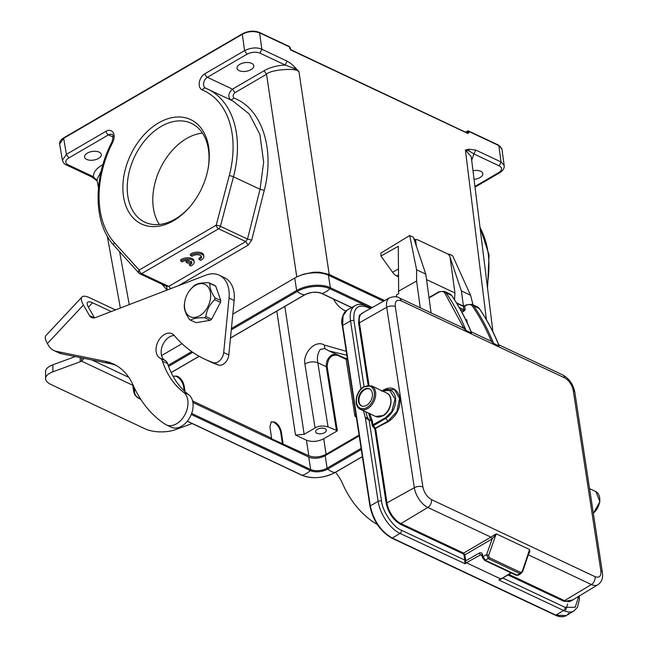 <?xml version="1.0" encoding="UTF-8"?>
<svg xmlns="http://www.w3.org/2000/svg" width="648" height="648" viewBox="0 0 648 648"><rect width="100%" height="100%" fill="white"/><g stroke="black" fill="none" stroke-linecap="round" stroke-linejoin="round"><path stroke-width="0.97" d="M383.535 301.182L328.439 275.222A24.065 12.393 171.3 0 0 294.735 278.041L232.826 314.086M181.999 343.675L161.563 355.574M192.893 402.449L308.756 457.051A11.729 6.035 171.3 0 0 325.175 455.674L359.195 435.869M192.586 400.974L271.585 438.202L271.018 438.534L308.796 455.738C314.304 457.755 320.072 457.269 326.082 454.289L323.733 438.745L337.389 430.799L328.042 426.87L317.828 362.75C316.815 357.971 317.625 353.524 320.25 349.418L324.656 348.543M359.073 435.083L326.082 454.289M337.389 430.799L327.167 366.663C327.823 358.174 331.298 354.391 337.584 355.339L346.243 359.421M335.526 353.978L331.881 354.901C327.815 357.785 325.952 361.73 326.309 366.744L336.523 430.871M329.071 350.941L324.721 348.592L329.095 350.957L346.85 355.169M346.129 358.684L329.095 350.949M347.32 358.263L346.024 358.376M346.988 359.057C345.668 358.449 345.911 358.457 347.717 359.073M356.311 417.037L355.825 416.81A3.856 1.985 -8.7 0 1 354.861 415.741A3.856 1.985 -8.7 0 1 355.865 414.104M346.259 351.321L324.3 345.019C314.742 339.285 302.77 353.8 304.876 363.901C309.428 361.681 313.745 361.292 317.828 362.75L326.309 366.744L327.167 366.663M276.793 311.105L295.512 435.035L304.155 434.314L315.082 427.955C318.354 425.849 322.672 425.493 328.042 426.87M317.407 429.292A5.403 2.778 171.3 0 0 315.649 431.795A5.403 2.778 171.3 0 0 319.002 433.804A5.403 2.778 171.3 0 0 324.567 432.661A5.403 2.778 171.3 0 0 326.325 430.159A5.403 2.778 171.3 0 0 322.971 428.15A5.403 2.778 171.3 0 0 317.407 429.292M295.512 435.035L306.447 440.195L308.796 455.738M323.733 438.745C317.723 441.725 311.955 442.211 306.447 440.195M173.875 376.318A8.643 4.504 -120.2 0 1 176.742 376.634A8.643 4.504 -120.2 0 1 183.587 386.654L184.234 390.898M173.397 376.853L174.15 376.115L177.455 376.221C181.027 378.254 183.287 381.607 184.243 386.273L185.02 391.627M271.585 438.202L269.916 426.643L271.342 421.848L274.574 421.986C278.114 424.059 280.373 427.413 281.362 432.038L283.038 443.596M271.002 422.083A8.643 4.504 -120.2 0 1 273.861 422.399A8.643 4.504 -120.2 0 1 280.706 432.419L282.471 443.929M345.246 310.805L345.303 310.829C340.313 308.44 336.385 304.519 333.501 299.068M91.708 176.847L93.409 176.718L97.184 180.873M66.444 164.948L68.145 164.811L93.409 176.718C93.28 172.514 96.155 168.65 102.02 165.102L102.668 165.548M96.965 179.666L101.282 170.813M62.394 160.218L66.396 154.362L68.842 157.942A9.258 4.763 -8.7 0 0 68.145 164.811M98.537 158.42A8.489 4.366 171.3 0 0 101.299 154.491A8.489 4.366 171.3 0 0 96.034 151.332A8.489 4.366 171.3 0 0 87.294 153.122A8.489 4.366 171.3 0 0 84.523 157.059A8.489 4.366 171.3 0 0 89.788 160.21A8.489 4.366 171.3 0 0 98.537 158.42M187.596 260.326L186.114 261.193L186.316 262.497L187.863 263.226L191.168 261.298A5.387 2.778 -8.7 0 1 191.832 262.375A5.387 2.778 -8.7 0 1 189.435 265.202L190.998 265.939A7.711 3.969 171.3 0 0 194.165 262.019A7.711 3.969 171.3 0 0 188.981 259.111A7.711 3.969 171.3 0 0 180.833 261.152L182.38 261.881A5.387 2.778 -8.7 0 1 189.629 260.569L186.316 262.497M194.165 262.019L193.963 260.707A7.711 3.969 171.3 0 0 188.779 257.807A7.711 3.969 171.3 0 0 180.63 259.84L180.833 261.152M189.435 265.202L189.232 263.898A5.387 2.778 171.3 0 0 191.581 261.743M199.098 259.589L200.661 260.326A7.711 3.969 171.3 0 0 203.828 256.397L203.626 255.093A7.711 3.969 171.3 0 0 198.442 252.194A7.711 3.969 171.3 0 0 190.293 254.227L190.496 255.539L192.043 256.26A5.387 2.778 -8.7 0 1 197.77 254.729A5.387 2.778 -8.7 0 1 201.496 256.762A5.387 2.778 -8.7 0 1 199.098 259.589L198.896 258.277A5.387 2.778 171.3 0 0 201.245 256.13M203.828 256.397A7.711 3.969 171.3 0 0 198.644 253.498A7.711 3.969 171.3 0 0 190.496 255.539M232.616 100.813L249.205 113.927L259.856 134.322L263.671 162.178L260.034 189.281L247.496 239.071L245.754 241.566L218.635 228.793L141.62 273.626L168.739 286.408L166.52 286.214L167.249 289.996M251.708 240.125L264.246 190.334L260.034 189.281L233.474 176.774L220.417 226.314L247.496 239.071L251.708 240.125L248.192 245.106L245.754 241.566L168.739 286.408L170.748 288.652M264.246 190.334C275.108 149.17 261.962 108.896 234.147 98.14C232.519 96.544 232.786 94.73 234.932 92.68L232.494 89.149L264.101 70.745C270.184 67.311 277.231 65.416 285.233 65.043L259.969 53.136C255.839 51.621 251.513 51.986 247.001 54.221L207.36 77.298A6.172 4.204 -64.8 0 0 203.65 82.993A6.172 4.204 -64.8 0 0 205.529 88.112A6.172 4.204 -64.8 0 0 205.562 88.128A3.086 2.26 112.4 0 0 202.362 90.023A89.489 60.92 115.2 0 1 229.254 175.673L216.189 225.212A3.086 0.591 14.8 0 1 220.417 226.314A3.086 2.098 115.2 0 1 218.635 228.793A3.086 1.604 -120.2 0 1 216.189 225.212L139.174 270.046A3.086 1.604 59.8 0 0 141.62 273.626A3.086 2.098 115.2 0 1 139.911 273.804L166.998 286.57M234.147 98.14L230.858 100.043C227.667 96.827 228.218 93.199 232.494 89.149L207.36 77.298A3.086 1.604 59.8 0 1 204.914 73.718A9.258 6.302 -64.8 0 0 199.317 82.409A9.258 6.302 -64.8 0 0 202.362 90.023M97.208 180.978L91.692 176.888L66.428 164.989C64.638 164.438 63.293 162.834 62.386 160.178L59.657 144.107L63.666 138.291L66.396 154.362L106.037 131.285A9.258 6.302 -64.8 0 1 113.157 132.573A9.258 6.302 -64.8 0 1 112.752 142.196L112.047 141.758C113.311 136.485 113.262 134.071 111.91 134.509A6.172 4.204 -64.8 0 0 108.483 134.865L68.842 157.942M467.192 132.824L468.925 132.476L467.913 133.48L467.111 133.075L467.483 131.512A0.923 0.486 -120.2 0 1 467.581 131.042A0.923 0.486 -120.2 0 1 467.629 131.001A0.923 0.486 -120.2 0 1 467.751 130.969M384.167 300.826L329.022 274.841L329.208 274.452L319.432 272.184L313.575 272.233L303.515 274.217L299.538 275.756M111.189 311.558L92.543 302.77A13.883 4.35 43.1 0 0 87.593 302.3A13.883 4.35 43.1 0 0 88.533 307.452L94.527 317.86M219.259 275.189L224.378 277.603A30.861 21.003 115.2 0 1 234.155 300.494L228.809 354.966A9.258 6.302 115.2 0 1 225.391 362.483A9.258 6.302 115.2 0 1 218.416 365.026A185.15 126.044 115.2 0 1 209.709 361.487L204.598 359.081A185.15 126.044 115.2 0 1 174.207 335.453A13.576 9.242 -64.8 0 0 171.971 333.72A13.576 9.242 -64.8 0 0 157.934 341.836A13.576 9.242 -64.8 0 0 160.097 358.133A9.258 6.302 115.2 0 1 162.47 361.163A108.005 73.524 -64.8 0 0 183.578 392.283A18.517 12.604 115.2 0 1 181.067 420.115A18.517 12.604 115.2 0 1 166.244 424.837A18.517 12.604 115.2 0 1 165.216 424.262A162.316 110.5 115.2 0 1 133.083 385.066A77.144 52.52 -64.8 0 0 113.522 364.038A77.144 52.52 -64.8 0 0 104.968 361.252L56.514 351.378A24.689 16.808 115.2 0 1 53.881 350.503A24.689 16.808 115.2 0 1 48.381 345.287L47.385 343.553A21.603 6.772 -136.9 0 1 45.927 335.543L81.964 297.027A21.603 6.772 43.1 0 0 83.422 305.046L89.497 315.592A9.258 6.302 -64.8 0 0 91.562 317.544A9.258 6.302 -64.8 0 0 95.596 317.552L205.813 275.173A30.861 21.003 115.2 0 1 219.259 275.189A30.861 21.003 115.2 0 1 229.044 298.088L223.698 352.561A9.258 6.302 115.2 0 1 220.28 360.077A9.258 6.302 115.2 0 1 213.305 362.613A185.15 126.044 115.2 0 1 204.598 359.081M174.255 335.518A13.576 9.242 -64.8 0 0 162.227 346.186A13.576 9.242 -64.8 0 0 165.208 360.539A9.258 6.302 115.2 0 1 167.581 363.577A108.005 73.524 -64.8 0 0 188.69 394.689A18.517 12.604 115.2 0 1 186.179 422.52A18.517 12.604 115.2 0 1 171.356 427.251L166.244 424.837M116.024 365.342A77.144 52.52 -64.8 0 0 110.079 363.658L61.625 353.784A24.689 16.808 115.2 0 1 58.992 352.917L53.881 350.503M205.837 316.572L211.629 319.148L220.523 302.316L214.699 299.724C209.669 304.471 206.712 310.084 205.837 316.572A20.825 14.062 114 0 1 204.468 317.731C197.762 317.633 193.12 318.443 190.536 320.177A20.825 14.062 114 0 1 189.394 319.464C185.644 313.713 183.951 308.91 184.324 305.062A20.825 14.062 114 0 1 184.421 304.131A20.825 14.062 114 0 1 184.453 303.88L184.623 302.592A17.747 11.98 -66 0 0 184.599 302.802A17.747 11.98 -66 0 0 195.51 317.301A17.747 11.98 -66 0 0 210.495 298.25A17.747 11.98 -66 0 0 204.695 284.286A17.747 11.98 -66 0 0 190.439 289.543A17.747 11.98 -66 0 0 184.623 302.592M211.629 319.148L210.236 320.298L204.468 317.731M190.536 320.177L196.133 322.672L210.236 320.298M190.439 289.543L193.42 286.335A20.825 14.062 114 0 1 194.789 285.177C197.381 283.451 202.03 282.633 208.721 282.731A20.825 14.062 114 0 1 209.863 283.451C209.515 287.372 211.199 292.167 214.925 297.845A20.825 14.062 114 0 1 214.828 298.785A20.825 14.062 114 0 1 214.699 299.724M214.925 297.845L220.749 300.437A20.825 14.062 114 0 1 220.523 302.316M220.749 300.437L215.679 286.043L209.863 283.451M208.721 282.731L214.537 285.322A20.825 14.062 114 0 1 215.679 286.043M115.449 309.914L89.651 297.756A21.603 6.772 43.1 0 0 81.964 297.027M75.265 356.562L52.877 364.808A21.603 8.999 180 0 0 45.595 371.539L45.587 378.554A21.603 8.999 180 0 0 51.014 384.523L145.063 428.838A21.603 8.999 180 0 0 175.559 429.632L192.1 423.541M81.551 357.85L81.551 361.139A9.258 3.856 0 0 1 80.19 361.762L52.877 371.822A21.603 8.999 180 0 0 45.587 378.554M84.086 358.36L81.551 361.139L132.775 385.285M335.47 472.295A77.144 52.52 115.2 0 1 342.662 483.821A162.316 110.5 -64.8 0 0 374.795 523.025A18.517 12.604 -64.8 0 0 375.824 523.6A18.517 12.604 -64.8 0 0 377.031 524.062M264.101 70.745L266.539 74.277C269.641 69.741 296.695 67.481 298.939 71.572L294.103 68.469L285.233 65.043L287.113 61.147C289.68 62.508 292.24 64.517 294.775 67.181L294.095 68.469M251.043 69.636A8.489 4.366 171.3 0 0 253.814 65.707A8.489 4.366 171.3 0 0 248.54 62.548A8.489 4.366 171.3 0 0 239.801 64.338A8.489 4.366 171.3 0 0 237.03 68.275A8.489 4.366 171.3 0 0 242.295 71.426A8.489 4.366 171.3 0 0 251.043 69.636M63.666 138.291L242.328 34.287C247.949 31.266 253.716 30.788 259.613 32.854L261.849 49.24C256.819 47.118 251.051 47.579 244.563 50.641L247.001 54.221M123.517 196.579A57.704 39.285 115.2 0 1 167.233 118.94A57.704 39.285 115.2 0 1 208.186 168.099A57.704 39.285 115.2 0 1 190.026 206.623A57.704 39.285 115.2 0 1 123.517 196.579M289.599 47.693L289.664 47.012A0.923 0.632 -64.8 0 0 289.381 46.567L259.322 32.4C253.919 30.391 248.306 30.853 242.474 33.777L63.812 137.781C60.766 139.612 59.381 141.709 59.657 144.083M466.115 132.314L468.779 131.414A0.923 0.632 115.2 0 0 468.488 130.969A0.923 0.923 0 0 0 467.629 131.001L465.71 132.119M468.148 130.945A0.923 0.632 115.2 0 1 468.488 130.969L498.547 145.128L501.941 149.064L504.185 165.483M474.053 179.342A8.489 4.366 171.3 0 0 480.047 177.552A8.489 4.366 171.3 0 0 482.809 173.615A8.489 4.366 171.3 0 0 472.983 170.724M498.037 145.184L500.062 146.286L501.925 148.951M499.624 172.749L498.498 172.733A9.258 4.763 -8.7 0 0 499.195 165.864L501.074 161.968L504.176 165.443C504.565 168.156 503.059 170.602 499.649 172.781L475.016 187.126M499.195 165.864L473.931 153.957L471.687 160.258M469.144 150.952L468.86 149.21L475.81 150.069L473.931 153.957L469.144 150.952L465.402 150.012L471.25 156.727M384.629 300.567L329.208 274.452L298.939 71.572L294.775 67.181M258.811 32.457L289.664 47.012L291.26 50.236L290.45 49.831M468.86 149.21L465.402 150.012L486.429 319.739M396.649 296.962L396.382 294.97L398.666 293.69L398.285 246.313L380.951 256.025L392.583 272.257A8.797 4.658 60.7 0 0 396.706 275.959L398.318 276.72M380.951 256.025L380.943 253.052L409.698 235.516L416.583 269.779L416.599 281.054L420.252 307.792M426.538 279.604L454.937 292.985L450.101 257.564A3.086 1.636 60.7 0 0 447.695 253.967L417.434 239.703A3.086 1.636 60.7 0 0 416.283 239.655A3.086 1.636 60.7 0 0 415.749 241.38L416.413 246.264M454.937 292.985L454.523 299.708M416.089 239.76L413.87 238.715M409.698 235.516L413.375 237.249L425.793 274.12L431.09 312.895M425.793 274.12L416.583 269.779M416.599 281.054L398.334 291.292M448.343 254.397L448.959 254.016L452.636 255.749L470.57 295.221L461.368 290.879L463.433 306.026M470.57 295.221L473.032 304.852M461.368 290.879L450.028 257.199M449.728 256.3L448.959 254.016M568.725 613.259A27.759 14.467 -120.2 0 1 567.219 614.895M566.263 615.568A27.759 14.467 -120.2 0 1 566.206 615.6A27.759 14.467 -120.2 0 1 555.838 615.13L566.263 615.568M392.267 538.051A27.759 14.467 -120.2 0 1 370.275 505.861C373.572 520.652 380.903 531.384 392.275 538.051A0.923 0.632 115.2 0 1 391.748 538.107C380.441 531.506 373.183 520.903 369.976 506.291A0.923 0.478 -8.7 0 1 370.275 505.861L378.132 501.39A27.613 14.386 59.8 0 0 400.01 533.409L392.267 538.051L555.846 615.13L563.582 610.489A27.613 14.386 59.8 0 0 574.007 610.894L566.32 615.535M371.069 308.165L366.59 306.059C361.746 304.009 357.89 303.88 355.039 305.662A27.613 14.386 59.8 0 0 350.528 320.963L342.662 325.434A27.759 14.467 -120.2 0 1 347.093 310.109A27.759 14.467 -120.2 0 1 347.142 310.084L343.027 315.835L342.671 325.426A0.923 0.478 171.3 0 0 342.363 325.863C340.67 319.966 342.241 314.717 347.093 310.109M372.997 425.137L372.203 420.609A0.616 0.405 -29.5 0 1 371.393 420.844L369.044 419.734L367.416 417.393L365.82 411.845M372.389 421.176L369.174 420.139L365.359 417.863L378.132 501.39A2.47 1.272 -8.7 0 1 381.567 501.115L369.044 419.734M510.916 572.808L500.677 579.272M500.661 578.915L466.536 562.829L465.013 563.744M401.485 530.275A2.47 1.677 -64.8 0 1 400.01 533.409L465.005 563.72L464.786 560.099L401.485 530.275C393.393 527.342 382.433 511.304 381.567 501.115M482.817 557.847L482.647 554.729C482.144 552.898 481.01 552.355 479.261 553.1L465.661 560.844L464.875 563.574L480.468 554.899L481.78 554.777L482.428 557.418L484.518 560.366L516.181 575.286L518.206 575.238L517.039 575.197L519.834 573.537L488.236 558.649L484.526 560.342M464.754 561.589L466.536 562.829M465.645 560.034L464.859 554.899L464 554.963L464.786 560.099L465.645 560.034L465.661 560.844L464.802 560.747M494.343 535.151L494.764 535.872L492.14 538.893L490.901 537.119L496.222 533.831L488.681 555.304L486.648 554.599L482.946 556.689L485.376 560.277L517.039 575.197L516.189 575.27M492.059 538.942L464.859 554.899L463.636 553.109L490.836 537.16L492.14 538.893L486.632 554.591L488.244 558.665L489.078 557.564L520.676 572.451L519.834 573.553L520.992 573.545M372.989 425.096L375.411 428.166L388.103 421.087L396.965 411.399L399.524 398.52L394.454 389.651L384.847 389.586L382.863 390.477A16.046 10.927 115.2 0 1 395.604 398.569A16.046 10.927 115.2 0 1 385.754 418.333L385.511 417.806L372.122 425.169L372.616 426.206L385.754 418.333L388.346 421.613L374.787 428.757L375.646 428.693L387.05 503.229A17.545 9.137 59.8 0 0 400.95 523.568L463.636 553.109A0.616 0.421 -64.8 0 0 463.263 553.894L464 554.963M501.779 578.178L498.863 579.992L563.582 610.489A2.47 1.677 -64.8 0 0 565.064 607.354L502.791 578.008M461.967 312.328L464.114 311.04L465.175 309.541L463.879 309.671L459.27 307.492M464.114 311.04L463.32 310.862L463.879 309.671L463.377 306.382A0.923 0.478 171.3 0 0 464.673 306.269L466.268 305.346C468.893 303.969 470.991 304.293 472.554 306.31C479.885 317.066 486.219 328.86 491.54 341.69M460.404 309.485L463.32 310.862M467.2 322.753L466.738 319.739L465.426 319.618M466.738 319.739L465.434 319.829M471.161 331.792L470.715 331.031M429.041 297.934L438.664 292.337C441.296 290.96 443.386 291.284 444.949 293.301L463.32 327.224L466.001 330.399L463.239 328.042M471.153 331.776L491.37 341.302L493.606 343.408A308.578 210.074 115.2 0 0 473.745 305.921A0.923 0.632 145.7 0 0 472.554 306.31M498.766 344.801L499.122 346.008L498.62 344.72M564.651 377.865L401.08 300.785C396.819 299.311 394.891 301.247 395.288 306.593L422.901 487.021C424.197 492.796 427.064 496.992 431.503 499.616L595.075 576.696C599.335 578.17 601.263 576.234 600.866 570.88L573.253 390.452C571.957 384.685 569.09 380.481 564.651 377.865A6.172 4.204 115.2 0 0 562.731 374.925L498.758 344.785L498.312 344.007M382.045 390.833L383.503 389.983C391.214 385.876 396.673 388.274 399.889 397.175C400.829 407.519 396.981 415.668 388.346 421.613M522.717 571.415L528.817 553.376L529.594 549.553L496.222 533.831L494.772 535.872M488.681 555.304L489.078 557.564M520.676 572.451L522.296 571.398M461.643 327.297L463.32 327.224L462.453 327.783M529.173 552.088L529.764 551.837L528.306 554.874M401.08 300.785A6.172 4.204 -64.8 0 0 399.152 297.853C396.932 296.314 393.709 296.314 389.497 297.845A17.034 8.87 59.8 0 0 386.71 307.282L414.323 487.709A17.034 8.87 59.8 0 0 427.818 507.457L490.901 537.119M522.304 571.147L529.594 549.553L529.764 551.837M366.865 405.13A9.412 6.407 -64.8 0 0 372.3 396.438A9.412 6.407 -64.8 0 0 369.401 388.8A9.412 6.407 -64.8 0 0 363.909 389.489A9.412 6.407 -64.8 0 0 358.474 398.188A9.412 6.407 -64.8 0 0 361.373 405.826A9.412 6.407 -64.8 0 0 366.865 405.13M361.689 405.956A9.412 6.407 115.2 0 1 359.122 398.237A9.412 6.407 115.2 0 1 364.524 389.78A9.412 6.407 115.2 0 1 369.7 388.954M208.081 168.683A54.618 37.179 -64.8 0 0 191.411 123.355A54.618 37.179 -64.8 0 0 161.044 126.482A54.618 37.179 -64.8 0 0 127.834 196.214A54.618 37.179 -64.8 0 0 144.844 222.167A54.618 37.179 -64.8 0 0 175.211 219.048A54.618 37.179 -64.8 0 0 190.415 206.169M159.368 224.483A54.618 37.179 115.2 0 1 186.6 138.518A54.618 37.179 115.2 0 1 202.443 133.083M231.409 328.487L296.646 290.507A24.065 12.393 -8.7 0 1 330.35 287.688L328.439 275.222M230.477 337.997L304.495 294.905A12.401 6.383 -8.7 0 1 321.854 293.455A20.363 13.867 -64.8 0 0 329.962 288.733A0.923 0.632 115.2 0 0 330.35 287.688L372.325 307.468M132.573 383.948L133.788 391.91A24.065 12.393 -8.7 0 1 134.387 387.909M139.879 398.787A0.923 0.632 -64.8 0 0 140.438 399.071A23.393 12.045 -8.7 0 1 134.978 389.116M308.756 457.051L310.667 469.517L191.654 413.432M325.175 455.674L327.086 468.14A11.729 6.035 -8.7 0 1 310.667 469.517A0.923 0.632 -64.8 0 1 310.279 470.561L191.265 414.477M361.106 448.335L327.086 468.14A0.923 0.486 -120.2 0 0 327.645 469.103A12.401 6.383 -8.7 0 1 310.279 470.561A20.363 13.867 115.2 0 1 302.171 475.276L187.353 421.168M337.47 354.602L337.584 355.339M324.883 348.673L324.3 345.019M315.082 427.955L304.876 363.901M304.155 434.314L284.837 306.423M184.243 386.273L183.587 386.654M281.362 432.038L280.706 432.419M361.284 449.526L327.645 469.103A20.363 10.611 59.8 0 0 334.927 472.538A23.393 12.045 -8.7 0 1 302.171 475.276A0.923 0.632 -64.8 0 1 301.846 475.251L187.272 421.265M231.271 329.856L297.205 291.479A20.363 10.611 -120.2 0 0 304.495 294.905A0.923 0.486 59.8 0 0 304.673 294.872A0.923 0.486 59.8 0 0 304.795 294.735M171.161 372.527L199.114 356.254M301.62 475.016A0.923 0.632 -64.8 0 0 301.846 475.251C312.49 479.188 323.579 478.265 335.113 472.505A0.923 0.486 -120.2 0 1 334.927 472.538L362.362 456.565M351.71 307.525L321.854 293.455A0.923 0.632 115.2 0 1 321.319 293.22M335.235 472.36A0.923 0.486 -120.2 0 1 335.113 472.505L362.37 456.638M168.561 366.371L192.739 352.293M308.464 273.367A22.826 11.753 -8.7 0 1 329.022 274.841M487.175 285.29A92.575 63.018 -64.8 0 0 480.038 227.715M102.02 165.102L102.959 164.56M113.117 137.044L108.483 134.865A3.086 1.604 -120.2 0 1 106.037 131.285M232.818 100.91L205.586 88.136A3.086 2.26 112.4 0 1 205.659 88.168A92.575 63.018 115.2 0 1 207.587 89.019A92.575 63.018 115.2 0 1 233.474 176.774A3.086 0.591 -165.2 0 0 229.254 175.673M139.442 273.448A3.086 2.171 -42.1 0 1 138.931 273.083A3.086 2.171 -42.1 0 1 139.174 270.046L114.332 242.579A3.086 2.171 137.9 0 0 114.088 245.608C93.377 223.609 92.85 178.459 112.047 141.758M129.244 304.609L119.597 251.699M161.765 284.099L166.771 289.575M248.192 245.106L178.508 285.671M296.776 276.955L266.539 74.277L234.932 92.68M204.914 73.718L244.563 50.641L242.328 34.287L242.822 33.793M114.332 242.579A89.489 60.92 115.2 0 1 112.752 142.196M474.927 186.454L498.498 172.733M61.625 353.784L56.514 351.378M47.385 343.553L83.422 305.046M52.877 371.822L52.877 364.808M80.19 361.762L80.198 357.566M128.822 377.363L91.87 359.948M88.395 307.201L92.543 302.77M110.079 363.658L104.968 361.252M188.69 394.689L183.578 392.283M167.581 363.577L162.47 361.163M165.208 360.539L160.097 358.133M218.416 365.026L213.305 362.613M228.809 354.966L223.698 352.561M234.155 300.494L229.044 298.088M94.381 317.885L89.497 315.592M287.113 61.147L261.849 49.24L259.969 53.136M294.735 278.041L296.646 290.507A0.923 0.486 59.8 0 0 297.205 291.479A23.393 12.045 -8.7 0 1 329.962 288.733L371.134 308.132M168.172 365.302L191.727 351.589M289.81 48.074L289.745 48.746L289.81 48.074M467.913 133.48L291.26 50.236M468.925 132.476L468.779 131.414L498.839 145.581L501.074 161.968L475.81 150.069M414.923 241.842L415.749 241.38M396.706 275.959L398.318 275.052M392.583 272.257L398.309 269.041M342.403 319.424L342.338 319.991M566.206 615.6C563.153 617.285 559.524 617.147 555.328 615.187A0.923 0.632 -64.8 0 0 555.838 615.13M370.202 506.55A0.923 0.478 -8.7 0 1 369.976 506.291L342.363 325.863M342.671 325.426L370.283 505.861M367.416 417.393L365.359 417.863L363.488 410.743M364.038 386.564L353.954 320.687A2.47 1.272 -8.7 0 0 350.528 320.963L360.944 389.027M372.122 425.169L371.523 421.24A1.539 1.053 -64.8 0 0 371.393 420.844A30.861 21.003 115.2 0 1 368.785 413.238M372.203 420.609L369.741 413.691M382.393 390.995L389.699 390.412L395.069 398.99L391.74 411.569L385.511 417.806M482.161 555.692L480.468 554.899L479.261 553.1M439.158 291.843A0.923 0.486 59.8 0 0 438.809 291.827A0.923 0.486 59.8 0 0 438.664 292.337M382.093 390.857A16.046 10.927 115.2 0 1 382.863 390.477L381.575 391.141M353.954 320.687C353.055 308.335 357.518 303.847 367.359 307.233L370.283 308.61M366.59 306.059A2.47 1.677 115.2 0 1 367.359 307.233M372.616 426.206L374.787 428.757L386.2 503.294L414.323 487.709A6.172 3.175 171.3 0 1 422.901 487.021M482.517 555.879L482.63 554.737M578.729 596.322L575.221 607.249L565.064 607.354M444.949 293.301A0.923 0.632 -34.3 0 1 446.14 292.912A308.578 210.074 115.2 0 1 466.001 330.399L471.525 332.999A308.578 210.074 -64.8 0 0 451.664 295.512A9.258 6.302 -64.8 0 0 449.825 293.917L451.85 295.666A0.923 0.632 145.7 0 0 451.664 295.512L446.14 292.912A9.258 6.302 115.2 0 0 444.309 291.308L449.825 293.917M456.751 303.256L463.377 306.382A0.923 0.632 115.2 0 0 463.093 305.937L464.827 305.759A0.923 0.486 59.8 0 0 464.673 306.269L465.175 309.541M465.167 305.775A0.923 0.486 59.8 0 0 464.827 305.759L466.414 304.835A0.923 0.486 59.8 0 0 466.268 305.346M451.923 295.901A0.923 0.632 145.7 0 0 451.85 295.666C459.383 306.723 465.863 318.856 471.274 332.076M493.606 343.408L499.122 346.008A308.578 210.074 -64.8 0 0 479.269 308.521A0.923 0.632 -34.3 0 1 479.528 308.91M466.763 304.852A0.923 0.486 59.8 0 0 466.414 304.835L471.906 304.317A9.258 6.302 115.2 0 1 473.745 305.921L479.269 308.521A9.258 6.302 -64.8 0 0 477.43 306.917L479.455 308.675C486.988 319.731 493.46 331.857 498.879 345.068M368.137 385.26L358.587 322.866L359.251 315.382L363.974 312.142M463.263 553.894L400.586 524.354C393.174 519.955 388.379 512.941 386.2 503.294M572.775 599.918L564.157 601.433L507.943 574.946M358.587 322.866L359.446 322.801L369.004 385.252M389.497 297.845L362.313 313.081A17.545 9.137 59.8 0 0 359.446 322.801L386.71 307.282A6.172 3.175 171.3 0 1 395.288 306.593M400.586 524.354A0.616 0.421 115.2 0 1 400.95 523.568L427.818 507.457A6.172 4.204 115.2 0 0 431.503 499.616M595.075 576.696A6.172 4.204 115.2 0 1 591.389 584.537L528.322 554.826M564.157 601.433A0.616 0.421 115.2 0 1 564.521 600.647A17.545 9.137 59.8 0 0 571.139 600.899L597.812 584.788A17.034 8.87 59.8 0 1 591.389 584.537L564.521 600.647L508.842 574.412M600.866 570.88A6.172 3.175 -8.7 0 1 602.413 572.597C603.175 578.138 601.644 582.204 597.812 584.788M573.253 390.452A6.172 3.175 -8.7 0 1 574.8 392.17L602.413 572.597M383.162 415.498A12.96 8.821 115.2 0 1 375.605 416.453L383.511 415.514C391.586 410.929 393.863 395.815 386.654 393.004A12.96 8.821 115.2 0 1 390.647 403.526A12.96 8.821 115.2 0 1 383.162 415.498M371.523 385.876L363.617 386.816C355.533 391.4 353.265 406.523 360.474 409.325A12.96 8.821 -64.8 0 0 368.032 408.37A12.96 8.821 -64.8 0 0 375.516 396.398A12.96 8.821 -64.8 0 0 371.523 385.876L386.654 393.004M367.27 407.309A12.037 8.189 115.2 0 1 356.57 402.854A12.037 8.189 115.2 0 1 363.496 387.31A12.037 8.189 115.2 0 1 374.196 391.773A12.037 8.189 115.2 0 1 367.27 407.309M593.309 513.127A12.96 8.821 -64.8 0 0 599.692 501.406A12.96 8.821 -64.8 0 0 595.86 491.597A12.96 8.821 -64.8 0 0 595.617 491.476A12.96 8.821 -64.8 0 0 595.374 491.37M140.77 399.354L140.114 399.038C136.688 397.564 134.573 395.183 133.788 391.91M354.861 415.741L345.983 358.328L346.793 358.765M171.185 372.584L199.179 356.287M230.469 338.078L304.673 294.872C310.611 291.964 316.232 291.479 321.529 293.431L351.589 307.589M114.088 245.608L138.931 273.083A3.086 3.086 0 0 0 139.911 273.804M120.366 308.027L107.26 236.115M98.456 187.855L96.941 179.528M487.539 288.263L489.038 254.939L479.949 227.003M375.824 523.6L377.128 524.216M289.875 47.166A0.923 0.923 0 0 0 289.146 46.486M467.459 133.091L290.968 49.783L289.899 47.272M492.95 331.889L471.234 156.614M416.283 239.655L414.518 240.643M567.664 604.041L565.68 610.124M391.748 538.107L555.328 615.187M355.039 305.662L347.207 310.044M521.17 573.48L518.206 575.238M444.309 291.308L438.809 291.827L428.992 297.545M511.264 572.97L500.523 579.361M574.007 610.894L577.506 607.233L579.417 599.303L579.263 595.998M456.492 302.827L463.093 305.937M471.906 304.317L477.43 306.917M520.87 573.618L522.717 571.366M463.28 328.066L399.152 297.853M562.731 374.925C569.211 378.602 573.229 384.353 574.8 392.17M360.474 409.325L375.605 416.453M593.349 513.378L599.918 501.674L595.876 491.605L589.559 488.624"/></g></svg>
